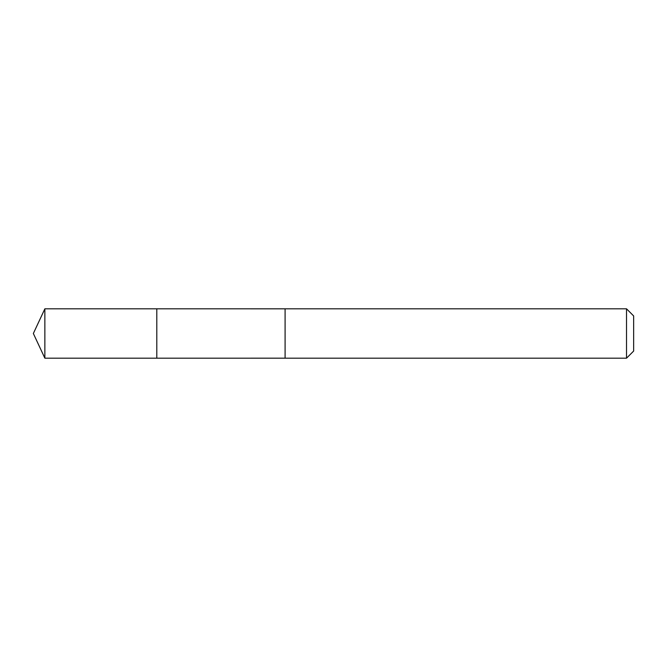 <?xml version="1.0" encoding="UTF-8"?>
<svg xmlns="http://www.w3.org/2000/svg" width="667" height="667" viewBox="0 0 667 667"><rect width="100%" height="100%" fill="white"/><g stroke="black" fill="none" stroke-linecap="round" stroke-linejoin="round"><path stroke-width="1" d="M156.795 329.973L156.795 308.813L44.864 308.813L44.864 358.187L156.795 358.187L156.795 308.813L285.092 308.821L285.092 358.179L156.795 358.187L156.795 329.973M285.092 308.813L285.092 358.187L626.521 358.187L626.521 308.813L285.092 308.813M626.521 308.813L633.65 315.941L633.65 351.059L626.521 358.187M156.795 358.187L44.864 358.187L33.35 333.5L44.864 358.187M33.35 333.5L44.864 308.813"/></g></svg>
